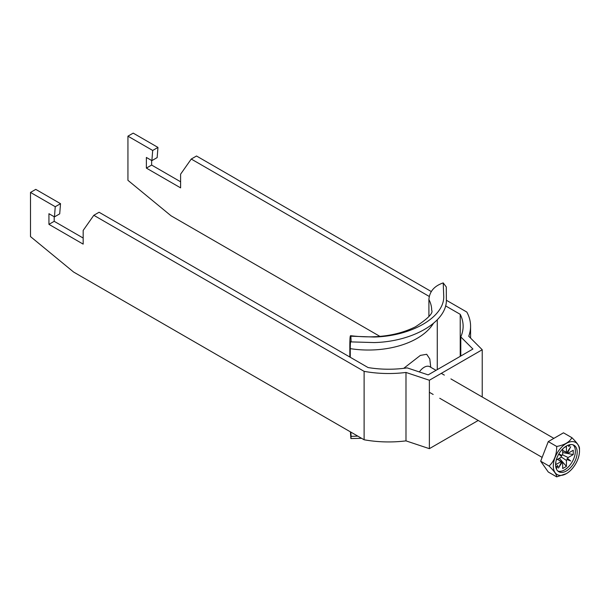 <?xml version="1.0" encoding="UTF-8"?>
<svg xmlns="http://www.w3.org/2000/svg" width="610" height="610" viewBox="0 0 610 610"><rect width="100%" height="100%" fill="white"/><g stroke="black" fill="none" stroke-linecap="round" stroke-linejoin="round"><path stroke-width="0.91" d="M569.038 444.881A0.93 0.534 120 0 0 568.512 445.933A0.93 0.534 120 0 0 568.703 446.36A0.93 0.534 120 0 0 569.42 446.108A0.93 0.534 120 0 0 569.824 445.17A0.93 0.534 120 0 0 569.633 444.743A0.93 0.534 120 0 0 569.618 444.736M436.028 370.323L429.783 366.717A11.171 6.451 120 0 0 419.375 371.947M579.5 450.935A18.521 10.69 120 0 0 566.4 443.371A18.521 10.69 120 0 0 553.308 466.055A18.521 10.69 120 0 0 566.4 473.619A18.521 10.69 120 0 0 579.5 450.935L579.5 448.502C579.599 446.398 577.068 442.791 571.898 437.683L563.472 432.818L548.268 441.594L540.666 461.19L548.268 472.003L556.694 476.867C556.838 474.832 554.307 471.225 549.091 466.055C554.261 461.114 556.793 454.587 556.694 446.459C564.418 445.071 569.488 442.143 571.898 437.683M555.603 464.728A15.273 8.815 120 0 0 558.768 471.721A15.273 8.815 120 0 0 570.533 467.626A15.273 8.815 120 0 0 577.197 452.262A15.273 8.815 120 0 0 574.04 445.269A15.273 8.815 120 0 0 562.267 449.364A15.273 8.815 120 0 0 555.603 464.728M557.898 471.088A15.273 8.815 120 0 0 569.29 465.91A15.273 8.815 120 0 0 575.36 451.194A15.273 8.815 120 0 0 573.057 444.835M561.169 456.921L566.431 460.443L566.431 466.383L559.385 458.262M562.687 450.447L566.431 452.254L566.431 446.314L564.029 447.702M557.677 459.246L562.687 462.601L562.687 468.541L566.431 466.383M558.737 454.137L561.459 456.288L561.352 455.578L562.016 455.319A5.665 3.271 120 0 1 562.687 454.42L562.687 448.929M556.267 460.062L561.017 457.317A5.665 3.271 120 0 1 561.459 456.288M557.57 459.307L561.017 461.633L555.87 464.606L555.87 461.839M562.42 454.747L568.101 457.546L573.247 454.572L562.687 452.529M562.687 450.561L568.101 453.222L573.247 450.256L573.247 454.572M556.259 468.632L558.043 466.406L557.387 465.476L555.878 467.351M568.101 453.222A5.665 3.271 120 0 0 567.658 452.704L570.701 446.787L567.102 452.384A5.665 3.271 120 0 0 566.431 452.254M566.431 460.443A5.665 3.271 120 0 0 567.102 459.543L570.701 460.977L567.658 458.575A5.665 3.271 120 0 0 568.101 457.546M561.017 461.633A5.665 3.271 120 0 0 561.459 462.151L558.417 468.076L562.016 462.471A5.665 3.271 120 0 0 562.687 462.601M562.016 455.319L558.798 454.038M567.658 458.575L566.98 458.827L567.102 459.543M566.98 452.33L567.658 452.704M562.016 462.471L561.352 462.075M566.4 473.619L556.694 476.867M556.694 446.459L548.268 441.594M549.091 466.055L540.666 461.19M561.352 455.578L558.768 454.084M566.98 458.827L570.701 460.977M557.082 465.849L558.043 466.406M445.575 305.869L460.23 314.333A74.481 43.005 180 0 1 463.127 326.22A74.481 43.005 180 0 1 460.794 336.903L472.918 349.027L428.151 374.875L407.152 367.876A74.481 43.005 0 0 1 368.059 367.548L99.079 212.25L93.81 215.292L364.117 371.353A81.931 47.305 0 0 0 405.986 372.451L429.371 380.243L429.371 448.663L405.986 440.87A81.931 47.305 180 0 1 364.117 439.772L73.581 272.029L30.5 236.588L30.5 192.424L55.251 206.714L54.45 216.893L48.937 213.713L48.937 224.35L83.166 244.122L83.166 230.435L93.81 215.292M431.278 291.534L196.512 156L191.25 159.042L180.606 174.178L180.606 187.865L146.369 168.101L146.369 157.456L151.882 160.636L157.151 157.601L157.959 147.422L133.201 133.132L127.94 136.167L127.94 180.331L171.013 215.772L380 336.43M180.606 181.78L151.638 165.058L151.638 160.499M446.413 300.272L466.825 312.061A81.931 47.305 0 0 1 470.577 326.22A81.931 47.305 0 0 1 468.724 336.232L482.228 349.736L429.371 380.243M191.25 159.042L429.242 296.445M478.202 420.473L429.371 448.663M364.117 371.353L364.117 439.772M460.23 356.347L460.23 314.333M151.882 160.636L152.691 150.464L127.94 136.167M30.5 192.424L35.769 189.382L60.52 203.679L59.711 213.851L54.45 216.893M54.198 216.748L54.198 221.316L83.166 238.037M482.228 396.996L482.228 349.736M405.986 440.87L405.986 372.451M460.794 356.026L460.794 336.903M48.937 224.35L54.198 221.316M60.52 203.679L55.251 206.714M152.691 150.464L157.959 147.422M151.638 165.058L146.369 168.101M403.713 368.333L420.366 355.401L426.695 354.28L429.806 358.97L430.744 367.273M350.262 357.277L350.262 348.638C350.3 342.576 350.582 340.334 351.116 341.897L350.834 341.379M350.956 337.871L351.116 341.897L374.151 342.568C412.375 341.691 446.047 322.324 446.383 300.867L446.276 286.959L443.218 282.895L443.752 296.735C443.943 317.406 411.247 336.24 373.96 337.025L350.887 336.202L350.956 337.871M349.827 357.018L349.827 345.207C349.865 337.498 350.224 334.493 350.887 336.202L350.575 335.698C375.676 338.718 397.285 335.767 415.418 326.83C428.022 318.55 433.443 313.021 431.682 310.254A63.31 36.554 180 0 0 428.906 299.548L428.906 316.544M350.43 431.872L350.887 438.544L361.6 438.315M357.811 436.135L351.116 436.379L350.887 438.544M351.116 436.379L350.803 432.086M428.906 299.548C429.493 291.519 434.267 285.968 443.218 282.895M433.42 323.361A68.899 39.78 180 0 1 350.262 348.638M441.297 373.366L444.332 375.112M450.912 378.917L553.872 438.361M429.371 392.283L433.161 394.464M439.741 398.269L542.137 457.386M470.577 338.085L470.577 326.22M437.271 319.777L437.271 369.607"/></g></svg>

